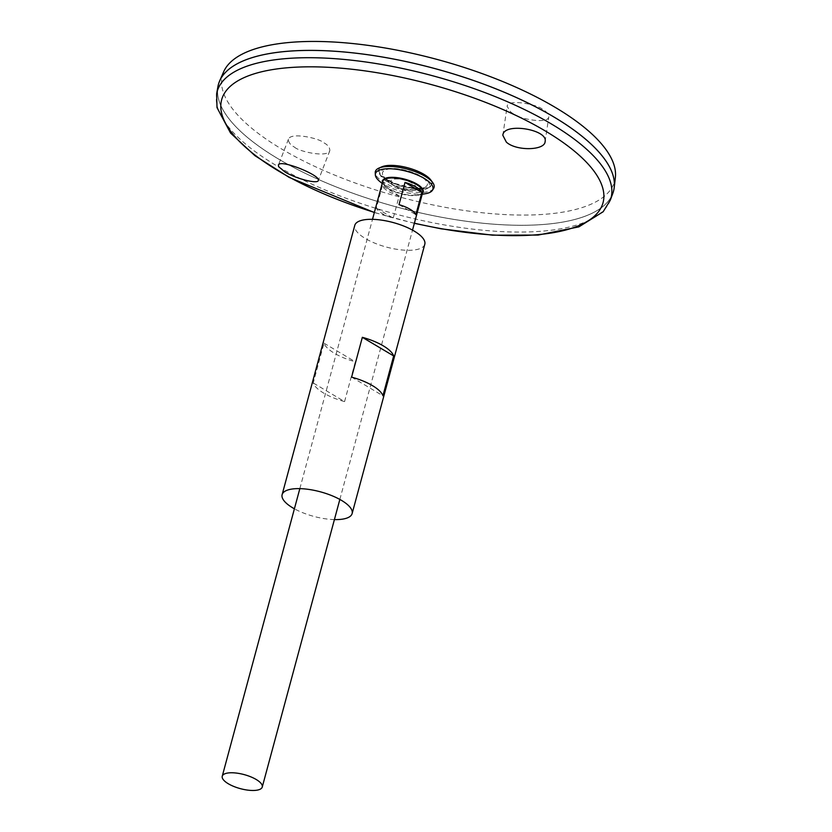 <?xml version="1.0" encoding="UTF-8"?>
<svg xmlns="http://www.w3.org/2000/svg" width="832" height="832" viewBox="0 0 832 832"><rect width="100%" height="100%" fill="white"/><g stroke="black" fill="none" stroke-linecap="round" stroke-linejoin="round"><path stroke-width="0.62" stroke-dasharray="4.16 3.12" d="M334.412 519.594A36.265 12.73 15.1 0 1 294.403 508.799M424.798 244.254A36.265 12.73 15.1 0 1 386.474 247.094A36.265 12.73 15.1 0 1 354.786 225.368M344.573 401.596L355.316 361.785A36.265 12.73 15.1 0 1 323.991 343.179L313.248 382.99A36.265 12.73 -164.9 0 0 344.573 401.596L313.248 382.99M351.603 377.135L382.928 395.751M323.991 343.179L355.316 361.785M612.851 193.274A204.63 71.802 15.1 0 1 397.249 207.178A204.63 71.802 15.1 0 1 217.911 86.705M273.114 52.978A204.599 71.791 15.1 0 1 498.805 90.022A204.599 71.791 15.1 0 1 613.486 191.162A204.599 71.791 15.1 0 1 397.249 207.178A204.599 71.791 15.1 0 1 218.41 84.562A204.599 71.791 15.1 0 1 273.114 52.978M606.122 161.294A204.599 71.791 15.1 0 1 613.496 191.142A204.599 71.791 15.1 0 1 397.259 207.147A204.599 71.791 15.1 0 1 218.421 84.542A204.599 71.791 15.1 0 1 239.803 62.452M613.486 191.162L613.496 191.142A204.63 71.802 15.1 0 1 397.249 207.158A204.63 71.802 15.1 0 1 218.39 84.542L218.421 84.542M615.368 177.476A203.143 71.282 15.1 0 1 399.974 197.08A203.143 71.282 15.1 0 1 223.662 71.791M294.549 147.16C298.189 151.278 327.361 158.08 329.815 150.706C329.898 147.514 327.86 144.851 323.721 142.719C320.07 138.59 290.898 131.799 288.454 139.173C288.371 142.366 290.399 145.028 294.549 147.16M513.365 113.807L510.806 112.091L507.114 106.382C507.697 98.311 538.814 104.926 542.537 109.356C546.291 111.311 548.371 113.786 548.787 116.771C548.205 124.852 517.088 118.238 513.365 113.807M388.721 169.083A23.213 8.143 15.1 0 1 418.506 175.198A23.213 8.143 15.1 0 1 424.372 187.502L424.372 187.502A23.213 8.143 15.1 0 1 402.802 186.576A23.213 8.143 15.1 0 1 383.698 176.53L383.698 176.53A23.213 8.143 15.1 0 1 388.721 169.083M394.337 179.088A12.948 4.545 15.1 0 1 414.19 184.61A12.948 4.545 15.1 0 1 406.671 189.758A12.948 4.545 15.1 0 1 397.873 187.387A12.948 4.545 15.1 0 1 394.337 179.088M386.953 168.74A25.511 8.954 15.1 0 1 418.912 175.063A25.511 8.954 15.1 0 1 427.045 188.562A25.511 8.954 15.1 0 1 423.27 189.79A25.511 8.954 15.1 0 1 383.51 179.067A25.511 8.954 15.1 0 1 380.858 176.103A25.511 8.954 15.1 0 1 386.953 168.74M430.82 180.014A27.695 9.714 15.1 0 1 429.52 187.231A27.695 9.714 15.1 0 1 402.802 186.586A27.695 9.714 15.1 0 1 379.392 173.701A27.695 9.714 15.1 0 1 381.888 166.816M433.586 188.479A30.399 10.67 15.1 0 1 401.939 189.769A30.399 10.67 15.1 0 1 375.242 172.744M425.318 193.742A29.754 10.442 15.1 0 1 379.746 181.438M382.346 185.858L376.345 208.104A20.717 7.27 -164.9 0 0 393.214 218.13L399.214 195.884A20.717 7.27 15.1 0 1 382.346 185.858L399.214 195.884M399.006 204.651L415.875 214.677M376.345 208.104L393.214 218.13M414.388 223.184A197.527 69.316 15.1 0 1 374.379 212.389M386.464 165.786A27.102 9.506 15.1 0 1 430.643 180.242A27.102 9.506 15.1 0 1 399.048 185.058A27.102 9.506 15.1 0 1 386.464 165.786M610.334 200.117A203.996 71.583 15.1 0 1 395.408 213.99A203.996 71.583 15.1 0 1 216.632 93.891M422.562 192.92A21.029 7.384 15.1 0 1 417.81 194.99A21.029 7.384 15.1 0 1 385.601 186.295A21.029 7.384 15.1 0 1 382.543 182.125M422.198 194.262L417.81 194.99C421.616 193.908 423.259 192.982 422.75 192.202A20.717 7.27 15.1 0 1 400.847 193.825A20.717 7.27 15.1 0 1 382.741 181.407L385.601 186.295L382.179 183.466M414.357 223.33L374.338 212.534M406.671 189.758A34.85 34.85 0 0 0 424.372 187.502C422.198 188.354 418.371 188.521 412.89 187.99L395.481 183.612C387.358 179.712 383.427 177.351 383.698 176.53A34.85 34.85 0 0 0 397.873 187.387M423.27 189.79C401.742 190.934 401.575 190.913 383.51 179.067M427.045 188.562L429.52 187.231M380.858 176.103L379.392 173.701M339.851 499.429L412.516 230.131M299.842 488.634L372.507 219.326M545.116 141.586L548.787 116.771M502.84 135.314L507.114 106.382M288.454 139.173L278.398 165.131M329.815 150.706L318.271 180.534"/><path stroke-width="1.25" d="M294.403 508.799A36.265 12.73 15.1 0 1 282.121 494.666A36.265 12.73 15.1 0 1 291.814 489.07A36.265 12.73 15.1 0 1 331.812 495.643A36.265 12.73 15.1 0 1 352.134 513.562A36.265 12.73 15.1 0 1 334.412 519.594M282.121 494.666L354.786 225.368A36.265 12.73 15.1 0 1 364.478 219.762A36.265 12.73 15.1 0 1 404.477 226.335A36.265 12.73 15.1 0 1 424.798 244.254L352.134 513.562M351.603 377.135L362.346 337.324A36.265 12.73 15.1 0 1 393.671 355.94L382.928 395.751A36.265 12.73 -164.9 0 0 351.603 377.135M362.346 337.324L393.671 355.94M278.678 166.722L278.398 165.131C279.531 158.569 321.578 175.635 318.271 180.534C317.772 184.194 296.223 178.901 284.96 171.943L278.678 166.722M506.366 142.137C516.266 151.258 544.898 150.53 545.116 141.586C548.257 129.397 503.443 122.117 502.84 135.314L506.366 142.137M374.338 212.534L289.245 177.434L254.935 155.678L230.558 133.058L217.006 107.609L216.632 93.891L217.911 86.705A204.63 71.802 15.1 0 1 273.094 52.967A204.63 71.802 15.1 0 1 501.571 91.146A204.63 71.802 15.1 0 1 612.851 193.274L610.334 200.117L603.148 211.754L578.885 226.866L538.065 235.071L492.523 235.175L441.116 228.81L414.357 223.33M239.803 62.452A204.599 71.791 15.1 0 1 273.114 52.957A204.599 71.791 15.1 0 1 606.122 161.294M218.39 84.542A204.63 71.802 15.1 0 1 219.648 80.954A204.63 71.802 15.1 0 1 273.104 52.946A204.63 71.802 15.1 0 1 494.052 88.088A204.63 71.802 15.1 0 1 614.234 187.418A204.63 71.802 15.1 0 1 613.517 191.152M219.648 80.954L223.662 71.791A203.143 71.282 15.1 0 1 276.723 43.982A203.143 71.282 15.1 0 1 496.059 78.863A203.143 71.282 15.1 0 1 615.368 177.476L614.234 187.418M382.179 183.466L379.746 181.438A29.754 10.442 15.1 0 1 375.336 174.866L375.242 172.744A30.399 10.67 15.1 0 1 378.986 168.074L381.888 166.816A27.695 9.714 15.1 0 1 386.006 165.714A27.695 9.714 15.1 0 1 430.82 180.014L432.702 182.562A30.399 10.67 15.1 0 1 433.586 188.479L432.442 190.268A29.754 10.442 15.1 0 1 425.318 193.742L422.198 194.262M378.986 168.074A30.399 10.67 15.1 0 1 383.5 166.868A30.399 10.67 15.1 0 1 432.702 182.562M375.336 174.866A29.754 10.442 15.1 0 1 383.417 169.114A29.754 10.442 15.1 0 1 417.674 175.094A29.754 10.442 15.1 0 1 432.442 190.268M227.781 773.022A20.717 7.27 15.1 0 1 250.64 776.776A20.717 7.27 15.1 0 1 262.257 787.02A20.717 7.27 15.1 0 1 240.354 788.642A20.717 7.27 15.1 0 1 222.248 776.225A20.717 7.27 15.1 0 1 227.781 773.022M421.876 192.431L415.875 214.677A20.717 7.27 -164.9 0 0 399.006 204.651L405.018 182.406A20.717 7.27 15.1 0 1 421.876 192.431L405.018 182.406M374.379 212.389A197.527 69.316 15.1 0 1 229.455 129.615A197.527 69.316 15.1 0 1 274.435 69.295A197.527 69.316 15.1 0 1 588.245 164.185A197.527 69.316 15.1 0 1 414.388 223.184M216.632 93.891A203.996 71.583 15.1 0 1 271.648 60.258A203.996 71.583 15.1 0 1 499.418 98.322A203.996 71.583 15.1 0 1 610.334 200.117M382.543 182.125A21.029 7.384 15.1 0 1 388.201 177.58A21.029 7.384 15.1 0 1 412.953 182.052A21.029 7.384 15.1 0 1 422.562 192.92M372.507 219.326L382.741 181.407A20.717 7.27 15.1 0 1 388.274 178.204A20.717 7.27 15.1 0 1 411.133 181.958A20.717 7.27 15.1 0 1 422.75 192.202L412.516 230.131M262.257 787.02L339.851 499.429M222.248 776.225L299.842 488.634"/></g></svg>
